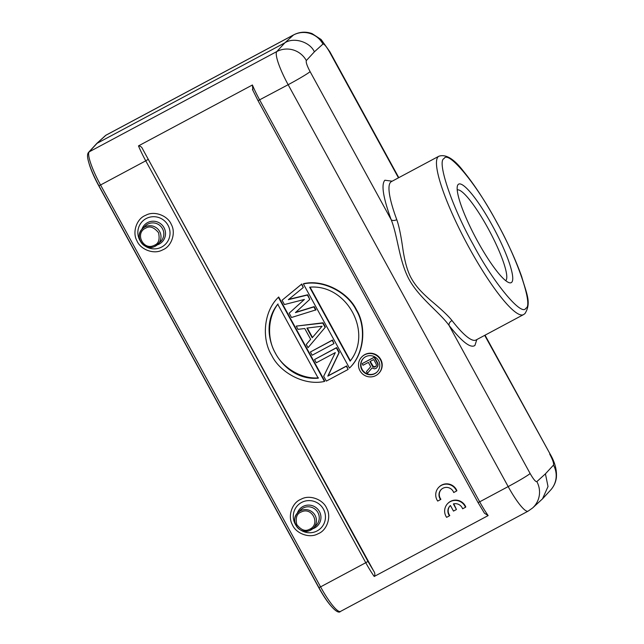 <?xml version="1.0" encoding="UTF-8"?>
<svg xmlns="http://www.w3.org/2000/svg" width="644" height="644" viewBox="0 0 644 644"><rect width="100%" height="100%" fill="white"/><g stroke="black" fill="none" stroke-linecap="round" stroke-linejoin="round"><path stroke-width="0.97" d="M492.523 225.899A55.843 10.223 -118.1 0 1 509.154 282.692A55.843 10.223 -118.1 0 1 477.405 240.92A55.843 10.223 -118.1 0 1 457.425 185.915A55.843 10.223 -118.1 0 1 492.523 225.899M505.701 280.647A51.464 9.418 61.9 0 0 488.136 228.515A51.464 9.418 61.9 0 0 457.208 189.924M375.895 366.388L373.48 366.702L370.252 361.405M374.872 367.072L373.182 366.991L372.514 366.372L369.898 361.59L373.713 359.553L376.338 364.335L376.257 366.001L375.17 366.774M362.202 363.755L363.023 365.261L368.368 362.411L370.711 366.686L366.468 371.556L367.434 373.319L372.047 367.925L374.542 368.875L376.458 368.175L377.69 366.211L377.762 363.103L374.462 357.066L362.492 363.458L374.164 357.356L377.473 363.401M145.343 228.298L146.132 227.92C149.98 225.786 154.109 227.364 158.521 232.669C159.986 239.367 158.674 243.537 154.584 245.179L153.795 245.549C143.185 250.605 134.846 233.353 145.343 228.298M301.899 511.682C312.34 507.126 320.43 524.071 310.014 529.07L308.879 529.577C304.982 531.525 300.941 529.843 296.755 524.53C295.395 517.945 296.731 513.832 300.772 512.189L301.899 511.682M376.458 368.175L377.988 365.921L377.907 364.794M378.197 364.504L377.762 363.103M367.434 373.319L372.079 367.941M350.368 360.769L310.078 287.176M312.493 337.456L307.333 328.029M318.506 377.883C300.981 379.324 282.386 367.233 275.407 353.137C267.284 339.654 267.22 317.661 278.031 303.952M363.554 358.201A9.66 9.483 -134.8 0 0 375.138 373.367A9.66 9.483 -134.8 0 0 377.159 371.902M390.997 181.745L391.367 181.624A89.79 16.438 61.9 0 0 396.768 219.652C398.934 225.642 400.954 235.334 402.83 248.729C404.802 261.979 407.644 271.84 411.355 278.329C415.436 285.63 420.749 291.756 431.488 301.078C441.526 309.466 448.353 315.938 451.975 320.503C449.737 321.911 448.771 323.554 449.069 325.437C439.45 312.107 419.486 298.204 409.157 279.552C399.006 260.804 397.831 236.09 391.166 219.676C383.148 197.628 381.047 184.474 384.887 180.223L392.156 181.197M309.635 287.192C346.601 283.819 373.262 332.32 350.111 361.131L309.635 287.192M312.211 337.778L306.898 328.078L322.081 326.234L312.211 337.778M318.208 378.181C281.243 381.562 254.581 333.053 277.733 304.242L318.208 378.181M365.575 356.744A9.66 9.483 45.2 0 1 377.014 372.055A9.66 9.483 45.2 0 1 362.58 370.839A9.66 9.483 45.2 0 1 365.575 356.744M525.923 308.218C533.393 305.715 517.502 258.936 496.749 222.325C477.003 184.788 448.345 150.004 444.135 158.48L443.998 158.609C436.551 161.145 452.45 207.923 473.195 244.519C492.942 282.048 521.584 316.808 525.794 308.339L525.923 308.218M476.81 339.581L474.918 345.458C470.603 348.525 461.99 341.851 449.069 325.437L530.125 473.501A21.904 1.183 151.3 0 1 508.172 486.59L288.15 84.71A21.904 1.183 -28.7 0 0 310.102 71.621L391.166 219.676A4.379 2.576 -20.3 0 0 396.768 219.652M349.451 368.086L303.38 283.94C323.57 279.359 347.945 292.875 356.188 310.094C366.267 326.339 364.375 353.894 349.451 368.086L349.748 367.788C364.673 353.596 366.565 326.041 356.486 309.804C348.243 292.577 323.868 279.069 303.678 283.642L303.38 283.94M314.53 359.537L316.301 362.765L335.315 352.606L323.682 376.241L326.331 381.095L348.13 369.447L346.657 365.913L328.11 375.83L339.283 352.437L336.627 347.591L314.53 359.537L336.329 347.881L338.986 352.735L327.812 376.128L346.359 366.211L348.13 369.447M310.4 351.986L312.171 355.222L333.97 343.574L332.497 340.04L310.4 351.986L332.199 340.338L333.97 343.574M296.232 326.114L298.003 329.35L304.749 328.529L310.649 339.308L306.27 344.443L308.041 347.68L325.413 327.104L323.055 322.797L296.232 326.114L322.757 323.087L325.115 327.402M315.673 310.15L313.902 306.922L295.435 312.606L309.772 299.371L307.413 295.065L288.351 299.669L303.276 287.514L301.505 284.278L282.072 300.241L284.431 304.556L304.419 299.444L289.156 313.177L291.515 317.492L315.971 309.861L314.2 306.625L295.765 312.308M324.463 381.441C304.274 386.014 279.899 372.498 271.655 355.279C261.577 339.042 263.468 311.487 278.393 297.295L324.463 381.441L324.761 381.143L278.691 296.997L278.393 297.295M375.871 375.541A11.801 11.584 45.2 0 1 361.888 356.824A11.801 11.584 45.2 0 1 379.533 358.314A11.801 11.584 45.2 0 1 375.871 375.541M318.973 587.586L320.575 586.869A32.852 6.013 -118.1 0 0 340.507 611.422L528.104 511.151L532.588 507.987L542.498 498.867L548.02 486.534L545.42 473.839L536.846 481.632C535.623 481.913 533.385 479.2 530.125 473.501M322.95 44.05C324.173 43.768 326.411 46.481 329.672 52.18A21.904 1.183 -28.7 0 0 329.889 51.81L321.115 39.501L312.034 33.585C305.771 31.395 299.669 31.806 293.712 34.832A32.852 6.013 -118.1 0 0 293.487 34.993A21.904 21.51 47.7 0 1 322.95 44.05L314.377 51.842C310.03 41.892 293.817 36.925 284.889 42.81L293.487 34.993L105.882 135.264A32.852 6.013 -118.1 0 1 106.115 135.103L293.712 34.832M483.845 512.213L484.441 513.204L488.144 515.586L374.212 576.477C375.202 574.802 375.033 572.999 373.713 571.075L142.775 149.263C141.889 147.098 140.456 145.971 138.476 145.89L252.408 84.992L252.907 90.393M325.413 327.104L308.041 347.68M309.772 299.371L307.703 294.767L288.737 299.355M303.276 287.514L301.803 283.988L282.072 300.241M304.371 299.46L289.156 313.177M378.527 373.576L378.825 373.279A11.801 11.584 -134.8 0 0 364.842 354.57A11.801 11.584 -134.8 0 0 362.186 356.534L361.888 356.824M146.574 214.863C154.987 210.741 167.963 215.893 171.328 224.523C176.021 232.653 171.803 245.879 163.383 249.55L161.652 250.363C153.248 254.485 140.271 249.333 136.906 240.711C132.205 232.573 136.423 219.346 144.844 215.676L146.574 214.863M317.081 534.254C308.669 538.376 295.693 533.224 292.328 524.602C287.635 516.464 291.853 503.246 300.273 499.575L302.004 498.754C310.408 494.632 323.385 499.784 326.75 508.414C331.451 516.552 327.233 529.771 318.812 533.441L317.081 534.254M96.753 143.483L284.889 42.81L276.807 51.56L89.202 151.839L97.284 143.081L105.882 135.264A2.19 2.149 47.7 0 0 105.455 135.562L96.858 143.379M330.034 604.821A29.35 5.369 -118.1 0 1 318.772 587.618L98.741 185.73A29.35 5.369 -118.1 0 1 89.186 163.97M453.376 503.922L456.443 509.517L453.489 511.095L450.422 505.5A7.664 7.527 -134.8 0 0 449.496 515.812L446.622 517.349A10.948 10.747 45.2 0 1 447.765 503.487A10.948 10.747 45.2 0 1 465.491 507.263L462.617 508.792A7.664 7.527 -134.8 0 0 453.376 503.922M453.779 503.825L456.443 509.517M450.228 505.669A7.664 7.527 -134.8 0 0 449.786 515.522L449.496 515.812M447.765 503.487L448.063 503.189A10.948 10.747 45.2 0 1 465.789 506.965L465.491 507.263M456.588 490.994L453.714 492.531A7.664 7.527 -134.8 0 0 441.172 489.553A7.664 7.527 -134.8 0 0 440.585 499.543L437.711 501.08A10.948 10.747 45.2 0 1 438.862 487.218A10.948 10.747 45.2 0 1 456.588 490.994L456.886 490.696A10.948 10.747 45.2 0 0 439.152 486.928L438.862 487.218M441.325 489.408A7.664 7.527 -134.8 0 0 440.882 499.253L440.585 499.543M144.892 226.97A10.948 10.747 45.2 0 1 157.861 244.326A10.948 10.747 45.2 0 1 141.205 242.538A10.948 10.747 45.2 0 1 144.892 226.97M300.321 510.861A10.948 10.747 45.2 0 1 313.29 528.225A10.948 10.747 45.2 0 1 309.531 530.624C299.219 535.196 289.422 520.127 297.85 512.688A10.948 10.747 45.2 0 1 300.321 510.861M309.498 530.64A10.948 10.747 45.2 0 1 297.85 512.688L300.692 509.863A10.948 10.747 -134.8 0 1 317.275 511.545A10.948 10.747 -134.8 0 1 316.124 525.399L313.29 528.225L309.523 530.632M147.726 224.152A10.948 10.747 -134.8 0 0 145.262 225.972L142.421 228.789C133.823 236.388 144.167 251.643 154.48 246.588L160.694 241.508A10.948 10.747 -134.8 0 0 147.726 224.152M438.242 156.661A89.79 16.438 61.9 0 0 469.017 247.513A89.79 16.438 61.9 0 0 523.491 314.626L524.908 313.644C531.839 302.857 526.365 293.229 521.68 276.59C516.222 261.279 508.663 244.527 498.987 226.318C486.888 203.802 475.151 185.585 463.793 171.666C454.221 158.988 445.898 153.844 438.838 156.251A89.79 16.438 61.9 0 0 438.242 156.661M451.975 320.503A89.79 16.438 61.9 0 0 476.021 340L523.491 314.626M141.865 229.401A12.236 12.011 45.2 0 1 164.196 228.024A12.236 12.011 45.2 0 1 157.249 244.889M297.287 513.292A12.236 12.011 45.2 0 1 319.625 511.916A12.236 12.011 45.2 0 1 312.678 528.78M542.498 498.867L550.58 490.116C553.808 486.542 555.732 482.396 556.368 477.695C557.012 470.015 554.862 462.014 549.912 453.69L484.707 335.355M398.459 177.833L329.672 52.18M549.694 454.06C552.761 459.84 554.025 463.519 553.478 465.113L545.42 473.839M145.351 246.233A16.237 15.939 -134.8 0 0 168.39 225.988A16.237 15.939 -134.8 0 0 146.156 218.566A16.237 15.939 -134.8 0 0 140.44 241.291M300.78 530.125A16.237 15.939 -134.8 0 0 323.819 509.879A16.237 15.939 -134.8 0 0 301.577 502.457A16.237 15.939 -134.8 0 0 295.87 525.182M252.408 84.992A32.852 6.013 61.9 0 0 259.669 99.941L479.691 501.821L478.089 502.537M310.102 71.621C307.035 65.841 305.779 62.162 306.327 60.568A21.904 21.485 -137.3 0 0 276.807 51.56A32.852 6.013 -118.1 0 0 288.15 84.71L258.067 100.657M306.327 60.568L314.377 51.842M373.713 571.075L367.957 561.407L142.775 149.263M550.58 490.116A21.904 21.485 -137.3 0 0 553.478 465.113M532.588 507.987A21.904 21.51 -132.3 0 0 536.846 481.632M374.212 576.477A32.852 6.013 -118.1 0 1 365.768 562.711L367.957 561.407M528.104 511.151A32.852 6.013 -118.1 0 1 508.172 486.59L479.691 501.821A32.852 6.013 61.9 0 0 488.144 515.586M98.951 185.705L100.553 184.989L320.575 586.869L365.768 562.711L145.745 160.831L147.935 159.519M88.663 152.274L89.202 151.839A32.852 6.013 -118.1 0 0 100.553 184.989L145.745 160.831A32.852 6.013 -118.1 0 1 138.476 145.89M391.367 181.624L438.838 156.251M549.912 453.69L485.037 335.186M398.789 177.655L329.889 51.81M252.416 89.411L258.043 100.697L478.065 502.578L484.441 513.204M96.729 143.507L88.647 152.266C87.576 153.393 87.27 155.357 87.729 158.158C89.033 165.13 92.768 174.331 98.926 185.746L318.949 587.626C328.368 604.99 337.794 614.859 340.507 611.422M105.455 135.562L106.115 135.103"/></g></svg>
